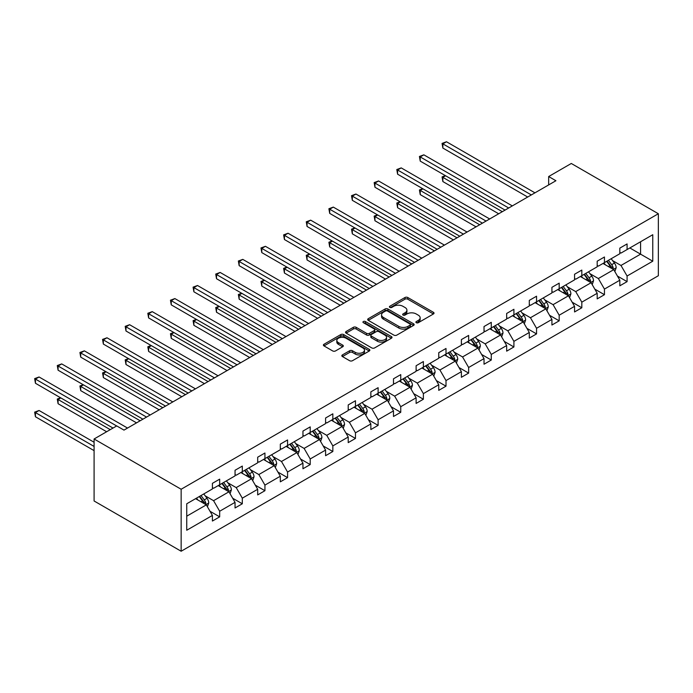 <?xml version="1.0" encoding="UTF-8"?>
<svg xmlns="http://www.w3.org/2000/svg" width="693" height="693" viewBox="0 0 693 693"><rect width="100%" height="100%" fill="white"/><g stroke="black" fill="none" stroke-linecap="round" stroke-linejoin="round"><path stroke-width="1.04" d="M416.311 322.704A1.412 0.814 0 0 0 418.303 322.704L433.437 313.964A2.018 1.161 0 0 0 434.026 313.141A2.018 1.161 0 0 0 433.437 312.318L407.796 297.522A2.018 1.161 0 0 0 404.946 297.522L389.821 306.254A1.412 0.814 0 0 0 389.405 306.834A1.412 0.814 0 0 0 389.821 307.406A1.412 0.814 0 0 0 391.814 307.406L393.771 306.28A6.445 3.725 0 0 1 402.884 306.28L405.024 307.51A6.445 3.725 0 0 1 406.912 310.143A6.445 3.725 0 0 1 405.024 312.768L403.066 313.903A1.412 0.814 0 0 0 402.65 314.475A1.412 0.814 0 0 0 403.066 315.055A1.412 0.814 0 0 0 405.058 315.055L407.016 313.92A6.445 3.725 0 0 1 416.129 313.92L418.269 315.159A6.445 3.725 0 0 1 420.157 317.784A6.445 3.725 0 0 1 418.269 320.417L416.311 321.552A1.412 0.814 0 0 0 415.895 322.124A1.412 0.814 0 0 0 416.311 322.704L416.311 321.552M342.429 354.911A2.018 1.161 0 0 0 341.84 355.734A2.018 1.161 0 0 0 342.429 356.557L349.618 360.706A2.018 1.161 0 0 0 352.468 360.706L369.274 351.004A2.018 1.161 0 0 0 369.863 350.182A2.018 1.161 0 0 0 369.274 349.359L343.641 334.563A2.018 1.161 0 0 0 340.791 334.563L323.986 344.265A2.018 1.161 0 0 0 323.397 345.088A2.018 1.161 0 0 0 323.986 345.911L332.675 350.927A2.018 1.161 0 0 0 335.525 350.927L342.714 346.769A2.018 1.161 0 0 0 343.304 345.946A2.018 1.161 0 0 0 342.714 345.123L338.409 342.637A5.388 3.11 0 0 1 336.824 340.436A5.388 3.11 0 0 1 340.15 337.569A5.388 3.11 0 0 1 346.024 338.245L362.898 347.981A5.388 3.11 0 0 1 364.483 350.182A5.388 3.11 0 0 1 361.157 353.058A5.388 3.11 0 0 1 355.284 352.382L352.468 350.762A2.018 1.161 0 0 0 349.618 350.762L342.429 354.911L342.429 356.557M658.35 213.739L571.292 163.479L548.665 176.542L555.916 180.734L123.986 430.11L116.727 425.918L94.092 438.99L181.15 489.249L658.35 213.739L658.35 275.727L181.15 551.238L181.15 489.249M393.91 335.135A2.018 1.161 0 0 0 396.76 335.135L413.565 325.433A2.018 1.161 0 0 0 414.154 324.61A2.018 1.161 0 0 0 413.565 323.787L387.933 308.991A2.018 1.161 0 0 0 385.083 308.991L368.278 318.693A2.018 1.161 0 0 0 367.688 319.516A2.018 1.161 0 0 0 368.278 320.339L393.91 335.135M363.929 323.007A1.412 0.814 0 0 1 365.358 323.207L391.398 338.236L374.618 347.921A2.018 1.161 0 0 1 371.769 347.921L346.136 333.125L353.326 329.002L353.326 327.321L346.136 331.479A2.018 1.161 0 0 0 345.538 332.302A2.018 1.161 0 0 0 346.136 333.125L346.136 331.479M353.326 329.002A2.018 1.161 0 0 1 356.176 329.002L356.176 327.321A2.018 1.161 0 0 0 353.326 327.321M356.176 327.321L366.571 333.324A2.018 1.161 0 0 0 369.421 333.324L374.185 330.57A2.018 1.161 0 0 0 374.774 329.747A2.018 1.161 0 0 0 374.185 328.932L363.366 322.678A1.412 0.814 0 0 1 362.95 322.106A1.412 0.814 0 0 1 363.825 321.353A1.412 0.814 0 0 1 365.358 321.526L391.424 336.573A2.018 1.161 0 0 1 392.013 337.396A2.018 1.161 0 0 1 391.424 338.219L391.424 336.573M186.738 503.785L212.413 488.955L212.413 483.342L219.672 479.158L219.672 484.762L235.048 475.883L235.048 470.27L242.307 466.086L242.307 471.699L257.683 462.82L257.683 457.207L264.934 453.014L264.934 458.627L280.319 449.748L280.319 444.135L287.569 439.951L287.569 445.564L302.954 436.685L302.954 431.072L310.204 426.879L310.204 432.493L325.589 423.614L325.589 418L332.839 413.816L332.839 419.43L348.215 410.551L348.215 404.937L355.474 400.745L355.474 406.358L370.85 397.479L370.85 391.866L378.109 387.682L378.109 393.295L393.485 384.416L393.485 378.802L400.745 374.61L400.745 380.223L416.121 371.344L416.121 365.731L423.38 361.547L423.38 367.16L438.756 358.281L438.756 352.668L446.006 348.475L446.006 354.088L461.391 345.209L461.391 339.596L468.641 335.412L468.641 341.025L484.026 332.146L484.026 326.533L491.276 322.34L491.276 327.954L506.661 319.075L506.661 313.461L513.911 309.277L513.911 314.882L529.296 306.003L529.296 300.398L536.547 296.206L536.547 301.819L551.923 292.94L551.923 287.326L559.182 283.142L559.182 288.747L574.558 279.868L574.558 274.255L581.817 270.071L581.817 275.684L597.193 266.805L597.193 261.192L604.452 256.999L604.452 262.612L619.828 253.733L619.828 248.12L627.087 243.936L627.087 249.549L652.763 234.719L652.763 261.192L627.087 276.022L627.087 281.635L619.828 285.819L619.828 280.206L604.452 289.085L604.452 294.698L597.193 298.891L597.193 293.278L581.817 302.157L581.817 307.77L574.558 311.954L574.558 306.341L559.182 315.22L559.182 320.833L551.923 325.026L551.923 319.412L536.547 328.291L536.547 333.905L529.296 338.089L529.296 332.475L513.911 341.354L513.911 346.968L506.661 351.16L506.661 345.547L491.276 354.426L491.276 360.039L484.026 364.223L484.026 358.61L468.641 367.489L468.641 373.103L461.391 377.295L461.391 371.682L446.006 380.561L446.006 386.174L438.756 390.358L438.756 384.745L423.38 393.624L423.38 399.237L416.121 403.43L416.121 397.817L400.745 406.696L400.745 412.309L393.485 416.493L393.485 410.88L378.109 419.759L378.109 425.372L370.85 429.565L370.85 423.951L355.474 432.83L355.474 438.444L348.215 442.628L348.215 437.023L332.839 445.902L332.839 451.507L325.589 455.699L325.589 450.086L310.204 458.965L310.204 464.579L302.954 468.763L302.954 463.158L287.569 472.037L287.569 477.65L280.319 481.834L280.319 476.221L264.934 485.1L264.934 490.713L257.683 494.906L257.683 489.293L242.307 498.172L242.307 503.785L235.048 507.969L235.048 502.356L219.672 511.235L219.672 516.848L212.413 521.041L212.413 515.427L186.738 530.249L186.738 503.785M218.217 485.602L228.959 491.805L213.574 500.684L205.18 495.833M213.574 500.684L219.672 511.235M228.959 491.805L235.048 502.356M212.413 487.612L213.574 488.288L219.672 484.762M240.852 472.539L251.585 478.733L236.209 487.612L227.815 482.77M236.209 487.612L242.307 498.172M251.585 478.733L257.683 489.293M235.048 474.549L236.209 475.216L242.307 471.699M263.487 459.468L274.22 465.67L258.844 474.549L250.442 469.698M258.844 474.549L264.934 485.1M274.22 465.67L280.319 476.221M257.683 461.477L258.844 462.153L264.934 458.627M286.122 446.405L296.855 452.598L281.479 461.477L273.077 456.626M281.479 461.477L287.569 472.037M296.855 452.598L302.954 463.158M280.319 448.414L281.479 449.081L287.569 445.564M308.757 433.333L319.49 439.535L304.114 448.414L295.712 443.563M304.114 448.414L310.204 458.965M319.49 439.535L325.589 450.086M302.954 435.343L304.114 436.01L310.204 432.493M331.393 420.261L342.125 426.464L326.749 435.343L318.347 430.492M326.749 435.343L332.839 445.902M342.125 426.464L348.215 437.023M325.589 422.28L326.749 422.947L332.839 419.43M354.019 407.198L364.761 413.4L349.376 422.28L340.982 417.429M349.376 422.28L355.474 432.83M364.761 413.4L370.85 423.951M348.215 409.208L349.376 409.875L355.474 406.358M376.654 394.126L387.396 400.329L372.011 409.208L363.617 404.357M372.011 409.208L378.109 419.759M387.396 400.329L393.485 410.88M370.85 396.136L372.011 396.812L378.109 393.295M399.289 381.063L410.031 387.257L394.646 396.136L386.252 391.294M394.646 396.136L400.745 406.696M410.031 387.257L416.121 397.817M393.485 383.073L394.646 383.74L400.745 380.223M421.924 367.992L432.666 374.194L417.281 383.073L408.887 378.222M417.281 383.073L423.38 393.624M432.666 374.194L438.756 384.745M416.121 370.001L417.281 370.677L423.38 367.16M444.56 354.929L455.292 361.122L439.916 370.001L431.522 365.159M439.916 370.001L446.006 380.561M455.292 361.122L461.391 371.682M438.756 356.938L439.916 357.605L446.006 354.088M467.195 341.857L477.927 348.059L462.552 356.938L454.149 352.087M462.552 356.938L468.641 367.489M477.927 348.059L484.026 358.61M461.391 343.867L462.552 344.542L468.641 341.025M489.83 328.794L500.563 334.988L485.187 343.867L476.784 339.024M485.187 343.867L491.276 354.426M500.563 334.988L506.661 345.547M484.026 330.804L485.187 331.471L491.276 327.954M512.465 315.722L523.198 321.924L507.822 330.804L499.419 325.953M507.822 330.804L513.911 341.354M523.198 321.924L529.296 332.475M506.661 317.732L507.822 318.408L513.911 314.882M535.091 302.659L545.833 308.853L530.457 317.732L522.054 312.889M530.457 317.732L536.547 328.291M545.833 308.853L551.923 319.412M529.296 304.669L530.457 305.336L536.547 301.819M557.726 289.587L568.468 295.79L553.083 304.669L544.689 299.818M553.083 304.669L559.182 315.22M568.468 295.79L574.558 306.341M551.923 291.597L553.083 292.273L559.182 288.747M580.362 276.524L591.103 282.718L575.718 291.597L567.324 286.755M575.718 291.597L581.817 302.157M591.103 282.718L597.193 293.278M574.558 278.534L575.718 279.201L581.817 275.684M602.997 263.453L613.738 269.655L598.354 278.534L589.96 273.683M598.354 278.534L604.452 289.085M613.738 269.655L619.828 280.206M597.193 265.462L598.354 266.129L604.452 262.612M629.842 247.955L640.575 254.158L620.989 265.462L612.595 260.611M620.989 265.462L627.087 276.022M652.763 261.192L640.575 254.158L640.575 241.753L652.763 234.719M94.092 438.99L94.092 500.978L181.15 551.238M548.665 176.542L548.665 184.918M619.828 252.399L620.989 253.066L627.087 249.549M186.738 516.181L206.323 504.868L195.582 498.674M206.323 504.868L212.413 515.427M617.437 276.057L627.087 281.635M594.802 289.128L604.452 294.698M572.167 302.2L581.817 307.77M549.532 315.263L559.182 320.833M526.897 328.335L536.547 333.905M504.261 341.398L513.911 346.968M481.626 354.469L491.276 360.039M459 367.533L468.641 373.103M436.365 380.604L446.006 386.174M413.73 393.667L423.38 399.237M391.095 406.739L400.745 412.309M368.459 419.802L378.109 425.372M345.824 432.874L355.474 438.444M323.189 445.937L332.839 451.507M300.554 459.009L310.204 464.579M277.919 472.072L287.569 477.65M255.293 485.143L264.934 490.713M232.657 498.215L242.307 503.785M210.022 511.278L219.672 516.848M416.874 322.903L418.269 322.098A6.445 3.725 0 0 0 420.157 319.464L420.157 317.784M406.912 310.143L406.912 311.815A6.445 3.725 0 0 1 405.024 314.449L403.629 315.254M433.402 313.981L407.796 299.194A2.018 1.161 0 0 0 404.946 299.194L390.384 307.605M413.565 323.787L413.565 325.433L387.933 310.663A2.018 1.161 0 0 0 385.083 310.663L368.304 320.348L368.278 318.693M410.005 325.19A1.412 0.814 0 0 0 410.421 324.61A1.412 0.814 0 0 0 410.005 324.038L387.5 311.044A1.412 0.814 0 0 0 385.507 311.044L383.446 312.24A6.445 3.725 0 0 0 381.557 314.865A6.445 3.725 0 0 0 383.446 317.498L398.83 326.377A6.445 3.725 0 0 0 407.943 326.377L410.005 325.19L410.005 326.862A1.412 0.814 0 0 0 410.421 326.29L410.421 324.61M381.557 314.865L381.557 316.545A6.445 3.725 0 0 0 383.446 319.178L383.446 317.498M410.005 326.862L407.943 328.058A6.445 3.725 0 0 1 398.83 328.058L383.446 319.178M356.176 329.002L366.571 335.005A2.018 1.161 0 0 0 369.421 335.005L374.185 332.25A2.018 1.161 0 0 0 374.774 331.427L374.774 329.747M377.356 339.553A5.388 3.11 0 0 0 383.229 340.228A5.388 3.11 0 0 0 386.555 337.352A5.388 3.11 0 0 0 384.979 335.161L379.028 331.722A2.018 1.161 0 0 0 376.178 331.722L371.413 334.476A2.018 1.161 0 0 0 370.824 335.299A2.018 1.161 0 0 0 371.413 336.122L377.356 339.553L377.356 341.233A5.388 3.11 0 0 0 383.229 341.909A5.388 3.11 0 0 0 386.555 339.033L386.555 337.352M370.824 335.299L370.824 336.98A2.018 1.161 0 0 0 371.413 337.803L371.413 336.122M377.356 341.233L371.413 337.803M364.483 350.182L364.483 351.862A5.388 3.11 0 0 1 361.157 354.729A5.388 3.11 0 0 1 355.284 354.062L352.468 352.434A2.018 1.161 0 0 0 349.618 352.434L342.455 356.574M336.824 340.436L336.824 342.117A5.388 3.11 0 0 0 338.409 344.317L338.409 342.637M342.689 346.786L338.409 344.317M369.248 351.022L343.641 336.235A2.018 1.161 0 0 0 340.791 336.235L324.012 345.92M614.838 271.561L616.172 267.706A5.44 3.136 -120 0 0 614.44 263.08L611.183 258.732M605.335 264.804L603.924 262.916M445.616 175.771L442.862 177.365L442.862 181.557L498.674 213.782M612.933 269.187L613.236 267.94A5.44 3.136 -120 0 0 611.676 264.674L608.419 260.325M607.059 261.105L610.646 265.895A2.772 1.603 60 0 1 611.148 266.736L613.236 267.94M606.678 261.33L609.935 265.679A5.44 3.136 60 0 1 611.295 268.243M442.862 181.557L442.065 176.906L502.304 211.686M442.065 176.906L445.296 175.589M531.323 194.932L442.862 143.858L446.491 141.762L534.953 192.836M527.694 197.029L442.862 148.051L442.862 143.858L442.065 143.399L446.491 141.762M442.862 148.051L442.065 143.399M592.203 284.632L593.537 280.778A5.44 3.136 -120 0 0 591.805 276.143L588.548 271.795M582.7 277.867L581.288 275.987M422.981 188.843L420.227 190.436L420.227 194.62L476.039 226.845M590.297 282.259L590.601 281.011A5.44 3.136 -120 0 0 589.041 277.737L585.784 273.389M584.424 274.177L588.01 278.958A2.772 1.603 60 0 1 588.513 279.799L590.601 281.011M584.043 274.393L587.309 278.742A5.44 3.136 60 0 1 588.66 281.306M420.227 194.62L419.43 189.969L479.669 224.749M419.43 189.969L422.669 188.661M569.568 297.695L570.902 293.841A5.44 3.136 -120 0 0 569.17 289.215L565.912 284.866M560.065 290.939L558.653 289.05M400.355 201.906L397.591 203.499L397.591 207.692L453.413 239.917M567.662 295.322L567.965 294.075A5.44 3.136 -120 0 0 566.415 290.809L563.158 286.46M561.789 287.24L565.375 292.03A2.772 1.603 60 0 1 565.878 292.87L567.965 294.075M561.417 287.465L564.674 291.814A5.44 3.136 60 0 1 566.025 294.378M397.591 207.692L396.794 203.04L457.034 237.82M396.794 203.04L400.034 201.724M508.688 207.995L420.227 156.93L423.856 154.834L512.318 205.908M505.058 210.092L420.227 161.114L420.227 156.93L419.43 156.462L423.856 154.834M420.227 161.114L419.43 156.462M486.053 221.067L397.591 169.993L401.221 167.897L489.682 218.971M482.432 223.163L397.591 174.186L397.591 169.993L396.794 169.534L401.221 167.897M397.591 174.186L396.794 169.534M546.933 310.767L548.267 306.912A5.44 3.136 -120 0 0 546.534 302.278L543.277 297.929M537.439 304.01L536.018 302.122M377.72 214.977L374.956 216.571L374.956 220.755L430.777 252.98M545.027 308.394L545.33 307.146A5.44 3.136 -120 0 0 543.78 303.872L540.523 299.523M539.154 300.312L542.74 305.093A2.772 1.603 60 0 1 543.243 305.934L545.33 307.146M538.782 300.528L542.039 304.877A5.44 3.136 60 0 1 543.39 307.449M374.956 220.755L374.159 216.112L434.398 250.892M374.159 216.112L377.399 214.795M463.418 234.13L374.956 183.065L378.586 180.968L467.047 232.042M459.797 236.226L374.956 187.249L374.956 183.065L374.159 182.597L378.586 180.968M374.956 187.249L374.159 182.597M524.298 323.83L525.632 319.975A5.44 3.136 -120 0 0 523.899 315.35L520.642 311.001M514.804 317.073L513.392 315.185M355.085 228.049L352.321 229.634L352.321 233.827L408.142 266.051M522.392 321.457L522.704 320.209A5.44 3.136 -120 0 0 521.145 316.944L517.888 312.595M516.528 313.375L520.105 318.165A2.772 1.603 60 0 1 520.616 319.005L522.704 320.209M516.146 313.6L519.404 317.948A5.44 3.136 60 0 1 520.755 320.512M352.321 233.827L351.524 229.175L411.772 263.955M351.524 229.175L354.764 227.858M440.783 247.202L352.321 196.128L355.951 194.031L444.412 245.105M437.162 249.298L352.321 200.32L352.321 196.128L351.524 195.669L355.951 194.031M352.321 200.32L351.524 195.669M501.663 336.902L502.997 333.047A5.44 3.136 -120 0 0 501.264 328.413L498.007 324.064M492.169 330.145L490.757 328.257M332.449 241.112L329.695 242.706L329.695 246.89L385.507 279.114M499.766 334.528L500.069 333.281A5.44 3.136 -120 0 0 498.51 330.007L495.252 325.658M493.892 326.446L497.479 331.228A2.772 1.603 60 0 1 497.981 332.077L500.069 333.281M493.511 326.663L496.768 331.011A5.44 3.136 60 0 1 498.12 333.584M329.695 246.89L328.889 242.247L389.137 277.027M328.889 242.247L332.129 240.93M418.156 260.273L329.695 209.199L333.316 207.103L421.777 258.177M414.527 262.361L329.695 213.383L329.695 209.199L328.889 208.74L333.316 207.103M329.695 213.383L328.889 208.74M479.036 349.965L480.37 346.11A5.44 3.136 -120 0 0 478.629 341.484L475.372 337.136M469.533 343.208L468.121 341.328M309.814 254.184L307.06 255.769L307.06 259.962L362.872 292.186M477.13 347.591L477.434 346.344A5.44 3.136 -120 0 0 475.874 343.078L472.617 338.73M471.257 339.518L474.844 344.3A2.772 1.603 60 0 1 475.346 345.14L477.434 346.344M470.876 339.735L474.133 344.083A5.44 3.136 60 0 1 475.485 346.647M307.06 259.962L306.263 255.31L366.502 290.09M306.263 255.31L309.494 253.993M395.521 273.337L307.06 222.262L310.681 220.166L399.142 271.24M391.891 275.433L307.06 226.455L307.06 222.262L306.263 221.803L310.681 220.166M307.06 226.455L306.263 221.803M456.401 363.037L457.735 359.182A5.44 3.136 -120 0 0 455.994 354.556L452.737 350.208M446.898 356.28L445.486 354.392M287.179 267.247L284.425 268.841L284.425 273.025L340.237 305.249M454.495 360.663L454.799 359.416A5.44 3.136 -120 0 0 453.239 356.141L449.982 351.793M448.622 352.581L452.208 357.371A2.772 1.603 60 0 1 452.711 358.212L454.799 359.416M448.241 352.798L451.498 357.146A5.44 3.136 60 0 1 452.858 359.719M284.425 273.025L283.628 268.382L343.867 303.162M283.628 268.382L286.859 267.065M372.886 286.408L284.425 235.334L288.054 233.238L376.516 284.312M369.256 288.496L284.425 239.518L284.425 235.334L283.628 234.875L288.054 233.238M284.425 239.518L283.628 234.875M433.766 376.1L435.1 372.254A5.44 3.136 -120 0 0 433.368 367.619L430.11 363.271M424.263 369.343L422.851 367.463M264.544 280.319L261.789 281.904L261.789 286.096L317.602 318.321M431.86 373.726L432.163 372.479A5.44 3.136 -120 0 0 430.604 369.213L427.347 364.864M425.987 365.653L429.573 370.434A2.772 1.603 60 0 1 430.076 371.275L432.163 372.479M425.606 365.869L428.863 370.218A5.44 3.136 60 0 1 430.223 372.782M261.789 286.096L260.992 281.445L321.231 316.225M260.992 281.445L264.224 280.128M350.251 299.471L261.789 248.397L265.419 246.31L353.88 297.375M346.621 301.568L261.789 252.59L261.789 248.397L260.992 247.938L265.419 246.31M261.789 252.59L260.992 247.938M411.131 389.171L412.465 385.317A5.44 3.136 -120 0 0 410.732 380.691L407.475 376.342M401.628 382.415L400.216 380.526M241.909 293.382L239.154 294.975L239.154 299.159L294.967 331.384M409.225 386.798L409.528 385.551A5.44 3.136 -120 0 0 407.969 382.276L404.712 377.928M403.352 378.716L406.938 383.506A2.772 1.603 60 0 1 407.441 384.346L409.528 385.551M402.971 378.932L406.228 383.281A5.44 3.136 60 0 1 407.588 385.854M239.154 299.159L238.357 294.516L298.596 329.296M238.357 294.516L241.597 293.2M327.616 312.543L239.154 261.469L242.784 259.373L331.245 310.447M323.986 314.631L239.154 265.653L239.154 261.469L238.357 261.01L242.784 259.373M239.154 265.653L238.357 261.01M388.496 402.235L389.83 398.388A5.44 3.136 -120 0 0 388.097 393.754L384.84 389.405M378.993 395.478L377.581 393.598M219.274 306.453L216.519 308.038L216.519 312.231L272.34 344.456M386.59 399.861L386.893 398.614A5.44 3.136 -120 0 0 385.343 395.348L382.086 390.999M380.717 391.788L384.303 396.569A2.772 1.603 60 0 1 384.806 397.41L386.893 398.614M380.344 392.004L383.601 396.353A5.44 3.136 60 0 1 384.953 398.917M216.519 312.231L215.722 307.579L275.961 342.359M215.722 307.579L218.962 306.263M304.981 325.606L216.519 274.532L220.149 272.444L308.61 323.51M301.351 327.702L216.519 278.725L216.519 274.532L215.722 274.073L220.149 272.444M216.519 278.725L215.722 274.073M365.861 415.306L367.195 411.451A5.44 3.136 -120 0 0 365.462 406.826L362.205 402.477M356.358 408.549L354.946 406.661M196.647 319.516L193.884 321.11L193.884 325.303L249.705 357.527M363.955 412.933L364.258 411.685A5.44 3.136 -120 0 0 362.708 408.411L359.45 404.062M358.082 404.851L361.668 409.641A2.772 1.603 60 0 1 362.17 410.481L364.258 411.685M357.709 405.067L360.966 409.416A5.44 3.136 60 0 1 362.318 411.988M193.884 325.303L193.087 320.651L253.326 355.431M193.087 320.651L196.327 319.334M282.346 338.678L193.884 287.604L197.514 285.507L285.975 336.581M278.725 340.774L193.884 291.788L193.884 287.604L193.087 287.145L197.514 285.507M193.884 291.788L193.087 287.145M343.226 428.378L344.56 424.523A5.44 3.136 -120 0 0 342.827 419.889L339.57 415.54M333.731 421.613L332.319 419.733M174.012 332.588L171.249 334.182L171.249 338.366L227.07 370.59M341.32 426.004L341.623 424.748A5.44 3.136 -120 0 0 340.072 421.483L336.815 417.134M335.447 417.922L339.033 422.704A2.772 1.603 60 0 1 339.535 423.544L341.623 424.748M335.074 418.139L338.331 422.487A5.44 3.136 60 0 1 339.683 425.052M171.249 338.366L170.452 333.714L230.7 368.494M170.452 333.714L173.692 332.406M259.71 351.741L171.249 300.667L174.879 298.579L263.34 349.653M256.089 353.837L171.249 304.859L171.249 300.667L170.452 300.208L174.879 298.579M171.249 304.859L170.452 300.208M320.59 441.441L321.924 437.586A5.44 3.136 -120 0 0 320.192 432.96L316.935 428.612M311.096 434.684L309.684 432.796M151.377 345.651L148.623 347.245L148.623 351.438L204.435 383.662M318.685 439.067L318.997 437.82A5.44 3.136 -120 0 0 317.437 434.546L314.18 430.197M312.82 430.985L316.398 435.776A2.772 1.603 60 0 1 316.909 436.616L318.997 437.82M312.439 431.211L315.696 435.55A5.44 3.136 60 0 1 317.048 438.123M148.623 351.438L147.817 346.786L208.065 381.566M147.817 346.786L151.057 345.469M237.084 364.813L148.623 313.738L152.243 311.642L240.705 362.716M233.454 366.909L148.623 317.922L148.623 313.738L147.817 313.279L152.243 311.642M148.623 317.922L147.817 313.279M297.964 454.513L299.298 450.658A5.44 3.136 -120 0 0 297.557 446.023L294.3 441.675M288.461 447.747L287.049 445.868M128.742 358.723L125.987 360.317L125.987 364.501L181.8 396.725M296.058 452.139L296.361 450.892A5.44 3.136 -120 0 0 294.802 447.617L291.545 443.269M290.185 444.057L293.771 448.839A2.772 1.603 60 0 1 294.274 449.679L296.361 450.892M289.804 444.274L293.061 448.622A5.44 3.136 60 0 1 294.412 451.186M125.987 364.501L125.19 359.849L185.429 394.629M125.19 359.849L128.422 358.541M214.449 377.876L125.987 326.81L129.608 324.714L218.07 375.788M210.819 379.972L125.987 330.994L125.987 326.81L125.19 326.342L129.608 324.714M125.987 330.994L125.19 326.342M275.329 467.576L276.663 463.721A5.44 3.136 -120 0 0 274.922 459.095L271.665 454.747M265.826 460.819L264.414 458.931M106.107 371.786L103.352 373.38L103.352 377.572L159.165 409.797M273.423 465.202L273.726 463.955A5.44 3.136 -120 0 0 272.167 460.689L268.91 456.34M267.55 457.12L271.136 461.91A2.772 1.603 60 0 1 271.639 462.751L273.726 463.955M267.169 457.345L270.426 461.694A5.44 3.136 60 0 1 271.786 464.258M103.352 377.572L102.555 372.921L162.794 407.701M102.555 372.921L105.786 371.604M191.814 390.947L103.352 339.873L106.982 337.777L195.443 388.851M188.184 393.044L103.352 344.066L103.352 339.873L102.555 339.414L106.982 337.777M103.352 344.066L102.555 339.414M252.694 480.647L254.028 476.793A5.44 3.136 -120 0 0 252.287 472.158L249.03 467.81M243.191 473.882L241.779 472.002M83.472 384.858L80.717 386.451L80.717 390.635L136.53 422.86M250.788 478.274L251.091 477.027A5.44 3.136 -120 0 0 249.532 473.752L246.275 469.404M244.915 470.192L248.501 474.974A2.772 1.603 60 0 1 249.004 475.814L251.091 477.027M244.534 470.408L247.791 474.757A5.44 3.136 60 0 1 249.151 477.33M80.717 390.635L79.92 385.984L140.159 420.764M79.92 385.984L83.151 384.676M169.179 404.01L80.717 352.945L84.347 350.849L172.808 401.923M165.549 406.107L80.717 357.129L80.717 352.945L79.92 352.477L84.347 350.849M80.717 357.129L79.92 352.477M230.059 493.711L231.393 489.856A5.44 3.136 -120 0 0 229.66 485.23L226.403 480.881M220.556 486.954L219.144 485.065M60.837 397.921L58.082 399.514L58.082 403.707L106.644 431.739M228.153 491.337L228.456 490.09A5.44 3.136 -120 0 0 226.897 486.824L223.64 482.475M222.28 483.255L225.866 488.045A2.772 1.603 60 0 1 226.368 488.886L228.456 490.09M221.899 483.48L225.156 487.829A5.44 3.136 60 0 1 226.516 490.393M58.082 403.707L57.285 399.055L110.274 429.651M57.285 399.055L60.516 397.739M146.544 417.082L58.082 366.008L61.712 363.912L150.173 414.986M142.914 419.178L58.082 370.201L58.082 366.008L57.285 365.549L61.712 363.912M58.082 370.201L57.285 365.549M207.424 506.782L208.758 502.927A5.44 3.136 -120 0 0 207.025 498.293L203.768 493.944M197.921 500.025L196.509 498.137M94.092 442.255L39.077 410.49L35.447 412.586L35.447 416.77L94.092 450.632M205.518 504.409L205.821 503.161A5.44 3.136 -120 0 0 204.262 499.887L201.005 495.538M199.645 496.327L203.231 501.108A2.772 1.603 60 0 1 203.733 501.957L205.821 503.161M199.263 496.543L202.521 500.892A5.44 3.136 60 0 1 203.881 503.465M35.447 416.77L34.65 412.127L94.092 446.439M34.65 412.127L39.077 410.49M116.658 425.961L35.447 379.08L39.077 376.983L127.538 428.057M113.028 428.057L35.447 383.264L35.447 379.08L34.65 378.612L39.077 376.983M35.447 383.264L34.65 378.612M418.269 322.098L418.269 320.417M403.066 315.055L403.066 313.903M405.024 314.449L405.024 312.768M389.821 307.406L389.821 306.254M404.946 299.194L404.946 297.522M407.796 299.194L407.796 297.522M433.437 313.964L433.437 312.318M385.083 310.663L385.083 308.991M387.933 310.663L387.933 308.991M398.83 328.058L398.83 326.377M407.943 328.058L407.943 326.377M366.571 335.005L366.571 333.324M369.421 335.005L369.421 333.324M374.185 332.25L374.185 330.57M365.358 323.207L365.358 321.526M349.618 352.434L349.618 350.762M352.468 352.434L352.468 350.762M355.284 354.062L355.284 352.382M342.714 346.769L342.714 345.123M323.986 345.911L323.986 344.265M340.791 336.235L340.791 334.563M343.641 336.235L343.641 334.563M369.274 351.004L369.274 349.359M613.34 269.43L616.138 267.81M611.676 264.674L614.44 263.08M608.393 266.571L609.935 265.679M590.713 282.493L593.503 280.882M589.041 277.737L591.805 276.143M585.758 279.634L587.309 278.742M568.078 295.564L570.867 293.945M566.415 290.809L569.17 289.215M563.123 292.706L564.674 291.814M545.443 308.628L548.232 307.016M543.78 303.872L546.534 302.278M540.488 305.769L542.039 304.877M522.808 321.699L525.597 320.088M521.145 316.944L523.899 315.35M517.853 318.841L519.404 317.948M500.173 334.762L502.962 333.151M498.51 330.007L501.264 328.413M495.218 331.904L496.768 331.011M477.538 347.834L480.336 346.223M475.874 343.078L478.629 341.484M472.591 344.975L474.133 344.083M454.903 360.897L457.701 359.286M453.239 356.141L455.994 354.556M449.956 358.038L451.498 357.146M432.267 373.969L435.065 372.358M430.604 369.213L433.368 367.619M427.321 371.11L428.863 370.218M409.632 387.032L412.43 385.421M407.969 382.276L410.732 380.691M404.686 384.173L406.228 383.281M387.006 400.104L389.795 398.492M385.343 395.348L388.097 393.754M382.051 397.245L383.601 396.353M364.371 413.167L367.16 411.555M362.708 408.411L365.462 406.826M359.416 410.308L360.966 409.416M341.736 426.238L344.525 424.627M340.072 421.483L342.827 419.889M336.781 423.38L338.331 422.487M319.101 439.301L321.89 437.69M317.437 434.546L320.192 432.96M314.146 436.451L315.696 435.55M296.465 452.373L299.255 450.762M294.802 447.617L297.557 446.023M291.519 449.514L293.061 448.622M273.83 465.445L276.628 463.825M272.167 460.689L274.922 459.095M268.884 462.586L270.426 461.694M251.195 478.508L253.993 476.897M249.532 473.752L252.287 472.158M246.249 475.649L247.791 474.757M228.56 491.58L231.358 489.96M226.897 486.824L229.66 485.23M223.614 488.721L225.156 487.829M205.925 504.643L208.723 503.031M204.262 499.887L207.025 498.293M200.979 501.784L202.521 500.892"/></g></svg>

